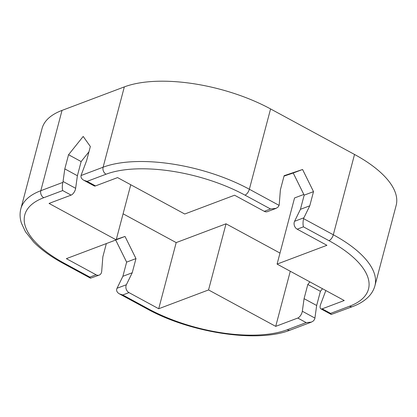<?xml version="1.0" encoding="UTF-8"?>
<svg xmlns="http://www.w3.org/2000/svg" width="417" height="417" viewBox="0 0 417 417"><rect width="100%" height="100%" fill="white"/><g stroke="black" fill="none" stroke-linecap="round" stroke-linejoin="round"><path stroke-width="0.63" d="M311.405 322.117L290.373 330.05A5.374 4.217 -110.7 0 1 287.23 329.743L306.167 322.602L311.405 322.117L313.594 320.798L314.726 318.979A5.374 2.466 -61.5 0 0 314.913 318.077L302.32 311.244L304.071 298.661L307.814 284.488L309.894 281.892M322.487 288.72L320.407 291.316L316.665 305.489L314.913 318.077M331.239 314.46L352.667 306.552A5.374 4.217 -110.7 0 1 349.524 306.25L330.587 313.391L331.239 314.46L320.876 308.835A5.374 2.466 -61.5 0 1 320.626 304.337L325.833 290.54M320.876 308.835A5.374 2.466 -61.5 0 0 322.19 308.835L344.244 300.521L277.081 264.097L326.918 245.3L297.196 229.183A5.374 4.217 -110.7 0 1 294.574 221.297L300.428 209.329L304.17 195.156L293.224 173.013L284.024 176.115M354.528 154.462L333.313 234.771A107.482 44.744 14.8 0 1 374.93 285.723L396.15 205.414A107.482 44.744 -165.2 0 0 354.528 154.462L270.576 108.931L249.356 189.245A107.482 44.744 -165.2 0 0 103.108 167.212L81.054 175.526A5.374 2.466 118.5 0 1 81.362 174.577L86.606 160.675L90.348 146.503L83.191 136.442L68.55 154.728L64.802 168.895L63.05 181.484A5.374 2.466 -61.5 0 1 62.863 182.391L40.814 190.705A107.482 44.744 -165.2 0 0 20.85 208.781C19.656 213.452 19.849 218.253 21.439 223.189L25.473 231.758L33.714 242.084C41.174 249.658 50.942 256.726 63.024 263.283A5.374 2.466 -61.5 0 0 64.338 263.283L89.858 277.123L90.51 278.191L99.236 275.079A5.374 4.217 -110.7 0 1 96.087 274.777L89.858 277.123M320.407 291.316L307.814 284.488M20.85 208.781L42.07 128.472A107.482 44.744 -165.2 0 1 62.029 110.396L124.329 86.898A107.482 44.744 14.8 0 1 270.576 108.931M316.665 305.489L304.071 298.661M116.333 239.384L125.022 236.455L135.973 258.597L132.225 272.77L126.372 284.738A5.374 4.217 -110.7 0 0 128.999 292.619L158.715 308.742L208.552 289.94L275.715 326.365L297.769 318.046A5.374 2.466 -61.5 0 0 302.32 311.244M275.715 326.365L290.279 271.253M303.592 218.654L333.313 234.771A5.374 2.466 118.5 0 1 328.95 240.672L303.425 226.832C302.846 224.455 302.898 221.729 303.592 218.654A5.374 4.217 -110.7 0 1 303.92 217.773L309.774 205.805L313.516 191.632L302.57 169.49L293.224 173.013M279.077 205.362L249.356 189.245A5.374 2.466 118.5 0 1 244.993 195.14L270.518 208.985L276.122 208.349L278.181 206.947L279.077 205.362A5.374 4.217 69.3 0 0 279.244 204.393L280.386 189.871L284.133 175.698L302.57 169.49M128.999 292.619L122.765 294.97L119.486 293.907C117.25 292.598 116.322 291.014 116.703 289.148A5.374 4.217 -110.7 0 1 117.031 288.262L122.885 276.294L126.627 262.121L115.712 240.046M277.081 264.097L294.553 197.955L303.826 194.458M123.088 213.801L176.193 242.6L226.03 223.804L279.995 253.072M226.03 223.804L208.552 289.94M275.757 208.5L267.433 211.638A5.374 4.217 -110.7 0 1 264.289 211.336L234.568 195.213L184.731 214.015L117.568 177.59L95.514 185.909L87.117 181.353L83.838 180.29C81.602 178.982 80.674 177.397 81.054 175.526M309.774 205.805L300.428 209.329M313.516 191.632L304.17 195.156M106.345 243.58L102.843 256.836L101.696 271.358A5.374 4.217 -110.7 0 1 99.236 275.079M125.022 236.455L116.228 239.775M132.225 272.77L122.885 276.294M135.973 258.597L126.627 262.121M83.838 180.29L94.2 185.909A5.374 2.466 -61.5 0 0 95.514 185.909M88.951 151.804L81.138 161.556L68.55 154.728M81.138 161.556L77.395 175.729L64.802 168.895M77.395 175.729L75.644 188.317L63.05 181.484M75.644 188.317A5.374 2.466 -61.5 0 1 71.093 195.12L62.701 190.564C62.117 188.187 62.175 185.461 62.863 182.391M71.093 195.12L49.039 203.433L116.202 239.858L66.366 258.655L96.087 274.777M158.715 308.742L176.193 242.6M116.202 239.858L130.766 184.747M330.587 313.391L322.19 308.835M306.167 322.602L297.769 318.046M328.95 240.672A102.108 42.503 14.8 0 1 349.524 306.25M303.425 226.832L297.196 229.183M124.329 86.898L103.108 167.212A5.374 4.217 69.3 0 0 106.059 174.212L87.117 181.353M62.029 110.396L40.814 190.705A5.374 4.217 69.3 0 0 43.759 197.71A102.108 42.503 -165.2 0 0 64.338 263.283M287.23 329.743A102.108 42.503 14.8 0 1 148.29 308.815L122.765 294.97M290.373 330.05C257.701 343.243 190.199 332.855 146.977 308.815A5.374 2.466 -61.5 0 0 148.29 308.815M303.92 217.773L294.574 221.297M270.518 208.985L264.289 211.336M126.372 284.738L117.031 288.262M244.993 195.14A102.108 42.503 -165.2 0 0 106.059 174.212M62.701 190.564L43.759 197.71M352.667 306.552C359.642 303.951 365.167 300.438 369.243 296.002C372.016 292.942 373.908 289.518 374.93 285.723M63.024 263.283L90.51 278.191M146.977 308.815L119.486 293.907"/></g></svg>
